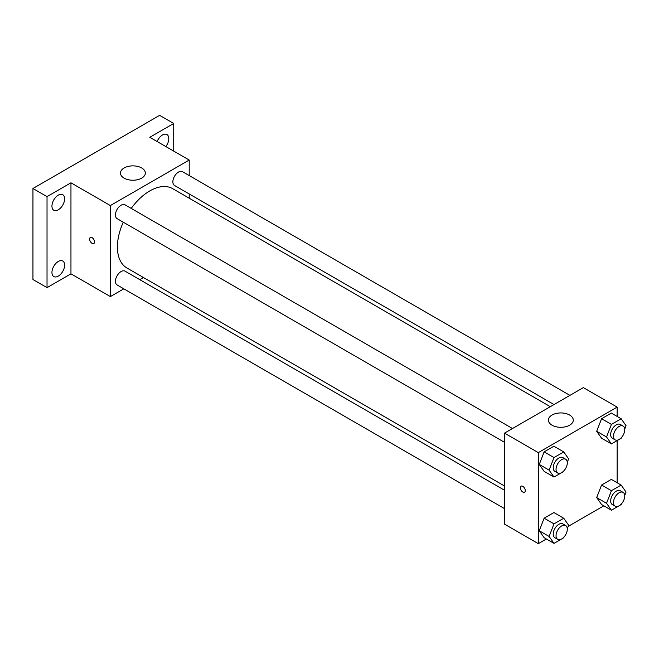 <?xml version="1.0" encoding="UTF-8"?>
<svg xmlns="http://www.w3.org/2000/svg" width="659" height="659" viewBox="0 0 659 659"><rect width="100%" height="100%" fill="white"/><g stroke="black" fill="none" stroke-linecap="round" stroke-linejoin="round"><path stroke-width="0.99" d="M123.81 288.831L110.374 296.583L70.958 273.831L47.028 287.645L32.95 279.515L32.95 188.49L159.643 115.35L173.721 123.472L173.721 151.109M143.415 277.505L139.733 279.638M58.289 276.113A8.962 5.173 -60 0 1 53.807 276.558A8.962 5.173 -60 0 1 52.432 269.366A8.962 5.173 -60 0 1 58.289 261.466A8.962 5.173 -60 0 1 62.77 261.022A8.962 5.173 -60 0 1 64.145 268.213A8.962 5.173 -60 0 1 58.289 276.113M58.289 209.793A8.962 5.173 -60 0 1 53.807 210.237A8.962 5.173 -60 0 1 52.432 203.054A8.962 5.173 -60 0 1 58.289 195.146A8.962 5.173 -60 0 1 62.77 194.71A8.962 5.173 -60 0 1 64.145 201.893A8.962 5.173 -60 0 1 58.289 209.793M70.958 273.831L70.958 182.807L47.028 196.621L32.95 188.49M47.028 287.645L47.028 196.621M110.374 296.583L110.374 205.559L70.958 182.807M110.374 205.559L189.207 160.046L149.791 137.294L173.721 123.472M124.098 178.128A12.439 7.183 180 0 1 120.457 173.053A12.439 7.183 180 0 1 132.896 165.87A12.439 7.183 180 0 1 145.342 173.053A12.439 7.183 180 0 1 137.657 179.685A12.439 7.183 180 0 1 124.098 178.128M157.097 141.512A8.962 5.173 -60 0 1 162.46 135.004A8.962 5.173 -60 0 1 166.941 134.568A8.962 5.173 -60 0 1 165.846 146.562M123.258 222.198A45.784 26.434 120 0 0 117.409 247.01A45.784 26.434 120 0 0 126.899 267.966L504.53 485.996M550.314 406.685L172.683 188.663A45.784 26.434 120 0 0 131.223 208.401M189.207 160.046L189.207 175.558M189.207 193.952L189.207 198.202M569.92 395.367L182.485 171.678A7.966 4.597 120 0 0 176.348 173.811A7.966 4.597 120 0 0 172.872 181.826A7.966 4.597 120 0 0 174.52 185.476L553.997 404.56M504.53 490.247L125.053 271.162A7.966 4.597 120 0 0 118.917 273.296A7.966 4.597 120 0 0 115.44 281.302A7.966 4.597 120 0 0 117.088 284.952L504.53 508.633M504.53 442.321L117.088 218.631A7.966 4.597 -60 0 1 117.088 209.438A7.966 4.597 -60 0 1 125.053 204.842L512.488 428.523M94.534 241.927A3.484 2.01 60 0 1 93.817 243.525A3.484 2.01 60 0 1 90.332 241.515A3.484 2.01 60 0 1 90.332 237.487A3.484 2.01 60 0 1 93.018 238.426A3.484 2.01 60 0 1 94.534 241.927M93.817 243.525A3.484 2.01 60 0 1 90.332 241.515A3.484 2.01 60 0 1 90.332 237.487M546.385 538.988L538.312 543.65L504.53 524.144L504.53 433.12L583.355 387.607L617.145 407.114L617.145 416.439M603.817 505.832L568.132 526.442M601.568 438.21L596.692 431.274L601.568 418.704L611.321 413.078L601.568 418.704L596.692 431.274L601.568 438.21L611.42 443.902L606.544 436.966L611.42 424.396L621.173 418.762L626.05 425.706L624.724 429.133M544.136 537.695L539.26 530.75L544.136 518.188L553.889 512.554L544.136 518.188L539.26 530.75L544.136 537.695L553.988 543.378L549.112 536.442L553.988 523.872L563.742 518.246L568.618 525.182L567.284 528.609M617.145 440.599L617.145 482.759M538.312 543.65L538.312 452.626L617.145 407.114M601.568 504.53L596.692 497.594L601.568 485.024L611.321 479.398L601.568 485.024L596.692 497.594L601.568 504.53L611.42 510.223L606.544 503.287L611.42 490.716L621.173 485.082L626.05 492.026L624.724 495.453M544.136 471.374L539.26 464.438L544.136 451.868L553.889 446.234L544.136 451.868L539.26 464.438L544.136 471.374L553.988 477.058L549.112 470.122L553.988 457.552L563.742 451.926L568.618 458.862L567.284 462.288M538.312 452.626L504.53 433.12M552.036 425.195A12.439 7.183 180 0 1 548.395 420.121A12.439 7.183 180 0 1 560.834 412.938A12.439 7.183 180 0 1 573.281 420.121A12.439 7.183 180 0 1 565.595 426.752A12.439 7.183 180 0 1 552.036 425.195M525.289 490.625A3.484 2.01 60 0 1 524.572 492.215A3.484 2.01 60 0 1 521.088 490.205A3.484 2.01 60 0 1 521.088 486.185A3.484 2.01 60 0 1 523.773 487.116A3.484 2.01 60 0 1 525.289 490.625M524.572 492.215A3.484 2.01 60 0 1 521.088 490.205A3.484 2.01 60 0 1 521.088 486.185M564.038 470.658L563.742 471.432L553.988 477.058M565.661 459.224L562.844 457.593A7.966 4.597 120 0 0 556.707 459.727A7.966 4.597 120 0 0 553.231 467.742A7.966 4.597 120 0 0 554.878 471.391L557.695 473.014A7.966 4.597 120 0 0 565.661 468.417A7.966 4.597 120 0 0 565.661 459.224A7.966 4.597 120 0 0 559.524 461.358A7.966 4.597 120 0 0 556.048 469.373A7.966 4.597 120 0 0 557.695 473.014M549.112 470.122L539.26 464.438M553.988 457.552L544.136 451.868M563.742 451.926L553.889 446.234M621.47 437.502L621.173 438.268L611.42 443.902M623.093 426.06L620.276 424.437A7.966 4.597 120 0 0 614.139 426.571A7.966 4.597 120 0 0 610.662 434.586A7.966 4.597 120 0 0 612.318 438.227L615.127 439.858A7.966 4.597 120 0 0 623.093 435.261A7.966 4.597 120 0 0 623.093 426.06A7.966 4.597 120 0 0 616.956 428.193A7.966 4.597 120 0 0 613.48 436.209A7.966 4.597 120 0 0 615.127 439.858M606.544 436.966L596.692 431.274M611.42 424.396L601.568 418.704M621.173 418.762L611.321 413.078M564.038 536.978L563.742 537.752L553.988 543.378M565.661 525.544L562.844 523.913A7.966 4.597 120 0 0 556.707 526.047A7.966 4.597 120 0 0 553.231 534.062A7.966 4.597 120 0 0 554.878 537.711L557.695 539.334A7.966 4.597 120 0 0 565.661 534.737A7.966 4.597 120 0 0 565.661 525.544A7.966 4.597 120 0 0 559.524 527.678A7.966 4.597 120 0 0 556.048 535.685A7.966 4.597 120 0 0 557.695 539.334M549.112 536.442L539.26 530.75M553.988 523.872L544.136 518.188M563.742 518.246L553.889 512.554M621.47 503.822L621.173 504.588L611.42 510.223M623.093 492.38L620.276 490.757A7.966 4.597 120 0 0 614.139 492.891A7.966 4.597 120 0 0 610.662 500.906A7.966 4.597 120 0 0 612.318 504.547L615.127 506.178A7.966 4.597 120 0 0 623.093 501.573A7.966 4.597 120 0 0 623.093 492.38A7.966 4.597 120 0 0 616.956 494.514A7.966 4.597 120 0 0 613.48 502.529A7.966 4.597 120 0 0 615.127 506.178M606.544 503.287L596.692 497.594M611.42 490.716L601.568 485.024M621.173 485.082L611.321 479.398"/></g></svg>
